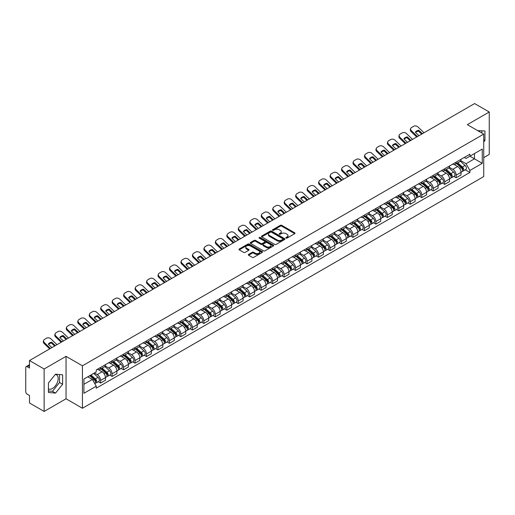 <?xml version="1.0" encoding="UTF-8"?>
<svg xmlns="http://www.w3.org/2000/svg" width="515" height="515" viewBox="0 0 515 515"><rect width="100%" height="100%" fill="white"/><g stroke="black" fill="none" stroke-linecap="round" stroke-linejoin="round"><path stroke-width="0.77" d="M286.05 238.091A0.715 0.412 0 0 0 287.061 238.091L294.728 233.662A1.024 0.592 0 0 0 295.024 233.25A1.024 0.592 0 0 0 294.728 232.832L281.737 225.332A1.024 0.592 0 0 0 280.295 225.332L272.622 229.761A0.715 0.412 0 0 0 273.632 230.34L274.63 229.767A3.264 1.886 0 0 1 279.246 229.767L280.327 230.392A3.264 1.886 0 0 1 281.287 231.724A3.264 1.886 0 0 1 280.327 233.063L279.336 233.636A0.715 0.412 0 0 0 280.347 234.216L281.338 233.643A3.264 1.886 0 0 1 285.96 233.643L287.042 234.267A3.264 1.886 0 0 1 287.994 235.6A3.264 1.886 0 0 1 287.042 236.932L286.05 237.505A0.715 0.412 0 0 0 286.05 238.091L286.05 237.505M477.714 130.643A8.111 4.68 -60 0 1 478.821 131.003A8.111 4.68 -60 0 1 479.684 131.782M55.298 374.463A8.111 4.68 -60 0 1 56.496 374.83A8.111 4.68 -60 0 1 57.738 381.332A8.111 4.68 -60 0 1 52.44 388.477A8.111 4.68 -60 0 1 48.429 388.909M248.61 254.416A1.024 0.592 0 0 0 248.314 254.828A1.024 0.592 0 0 0 248.61 255.247L252.253 257.352A1.024 0.592 0 0 0 253.695 257.352L262.212 252.434A1.024 0.592 0 0 0 262.515 252.022A1.024 0.592 0 0 0 262.212 251.603L249.221 244.104A1.024 0.592 0 0 0 247.779 244.104L239.263 249.022A1.024 0.592 0 0 0 238.966 249.434A1.024 0.592 0 0 0 239.263 249.852L243.666 252.395A1.024 0.592 0 0 0 245.108 252.395L248.758 250.29A1.024 0.592 0 0 0 249.054 249.872A1.024 0.592 0 0 0 248.758 249.453L246.569 248.198A2.73 1.577 0 0 1 245.771 247.084A2.73 1.577 0 0 1 247.458 245.623A2.73 1.577 0 0 1 250.432 245.964L258.987 250.902A2.73 1.577 0 0 1 259.785 252.022A2.73 1.577 0 0 1 258.099 253.477A2.73 1.577 0 0 1 255.125 253.135L253.695 252.311A1.024 0.592 0 0 0 252.253 252.311L248.61 254.416L248.61 255.247L252.253 253.161L252.253 252.311M82.439 365.811L66.042 356.341L44.129 368.991L29.497 360.545L474.618 103.56L489.25 112.006L467.337 124.656L483.733 134.119L82.439 365.811L82.439 408.26L483.733 176.574L483.733 134.119M274.701 244.393A1.024 0.592 0 0 0 276.143 244.393L284.66 239.475A1.024 0.592 0 0 0 284.956 239.063A1.024 0.592 0 0 0 284.66 238.645L271.669 231.145A1.024 0.592 0 0 0 270.227 231.145L261.71 236.063A1.024 0.592 0 0 0 261.408 236.475A1.024 0.592 0 0 0 261.71 236.894L274.701 244.393M259.502 238.245A0.715 0.412 0 0 1 260.23 238.348L260.23 237.499L273.439 245.121A1.024 0.592 0 0 1 273.735 245.539A1.024 0.592 0 0 1 273.439 245.958L264.922 250.876A1.024 0.592 0 0 1 263.48 250.876L250.49 243.37L250.49 242.539A1.024 0.592 0 0 0 250.187 242.958A1.024 0.592 0 0 0 250.49 243.37M250.49 242.539L254.133 240.434A1.024 0.592 0 0 1 255.575 240.434L260.841 243.479A1.024 0.592 0 0 0 262.29 243.479L264.704 242.082A1.024 0.592 0 0 0 265.006 241.664A1.024 0.592 0 0 0 264.704 241.245L259.219 238.078A0.715 0.412 0 0 1 260.23 237.499M44.129 368.991L44.129 411.44L29.497 402.994L29.497 395.481L27.218 394.168A2.079 1.204 -120 0 1 25.75 391.619L25.75 367.594A2.079 1.204 -120 0 1 26.181 366.641L29.497 364.723M483.733 157.642L489.25 154.455L489.25 112.006M44.129 411.44L66.042 398.79L82.439 408.26M29.497 360.545L29.497 368.058L27.218 366.744A2.079 1.204 -120 0 0 26.181 366.641M456.161 162.135A4.783 2.762 60 0 1 455.176 164.285L460.024 161.485A4.783 2.762 -120 0 0 461.015 159.335M449.28 167.291L452.782 169.313A4.783 2.762 60 0 1 456.161 175.171L461.015 172.37A4.783 2.762 -120 0 0 457.635 166.512L454.159 164.504M461.015 172.37L461.015 174.958L456.161 177.759L453.837 176.413M455.176 164.285A4.783 2.762 60 0 1 452.82 164.066M456.161 175.171L456.161 177.759M444.696 168.759A4.783 2.762 60 0 1 443.705 170.909L448.559 168.102A4.783 2.762 -120 0 0 449.544 165.959M442.366 183.037L444.696 184.383L449.544 181.583L449.544 178.988A4.783 2.762 -120 0 0 446.164 173.13L442.694 171.128M443.705 170.909A4.783 2.762 60 0 1 441.349 170.69M437.808 173.909L441.31 175.937A4.783 2.762 60 0 1 444.696 181.795L444.696 184.383M433.224 175.383A4.783 2.762 60 0 1 432.233 177.527L437.087 174.727A4.783 2.762 -120 0 0 438.078 172.583M430.901 189.662L433.224 191.001L438.078 188.2L438.078 185.612A4.783 2.762 -120 0 0 434.692 179.754L431.222 177.752M432.233 177.527A4.783 2.762 60 0 1 429.877 177.315M426.336 180.533L429.845 182.555A4.783 2.762 60 0 1 433.224 188.413L433.224 191.001M421.753 182.001A4.783 2.762 60 0 1 420.761 184.151L425.615 181.351A4.783 2.762 -120 0 0 426.607 179.201M419.429 196.279L421.753 197.625L426.607 194.825L426.607 192.237A4.783 2.762 -120 0 0 423.227 186.379L419.751 184.37M420.761 184.151A4.783 2.762 60 0 1 418.412 183.932M414.865 187.157L418.373 189.179A4.783 2.762 60 0 1 421.753 195.037L421.753 197.625M410.281 188.625A4.783 2.762 60 0 1 409.296 190.775L414.144 187.969A4.783 2.762 -120 0 0 415.135 185.825M407.957 202.904L410.288 204.249L415.135 201.449L415.135 198.854A4.783 2.762 -120 0 0 411.755 192.996L408.279 190.994M409.296 190.775A4.783 2.762 60 0 1 406.94 190.556M403.4 193.775L406.902 195.803A4.783 2.762 60 0 1 410.288 201.661L410.288 204.249M398.816 195.249A4.783 2.762 60 0 1 397.825 197.393L402.679 194.593A4.783 2.762 -120 0 0 403.67 192.449M396.486 209.528L398.816 210.867L403.67 208.066L403.67 205.479A4.783 2.762 -120 0 0 400.284 199.62L396.814 197.618M397.825 197.393A4.783 2.762 60 0 1 395.469 197.181M391.928 200.399L395.43 202.421A4.783 2.762 60 0 1 398.816 208.279L398.816 210.867M387.344 201.874A4.783 2.762 60 0 1 386.353 204.017L391.207 201.217A4.783 2.762 -120 0 0 392.198 199.067M385.02 216.145L387.344 217.491L392.198 214.691L392.198 212.103A4.783 2.762 -120 0 0 388.812 206.245L385.342 204.236M386.353 204.017A4.783 2.762 60 0 1 383.997 203.805M380.456 207.024L383.965 209.045A4.783 2.762 60 0 1 387.344 214.903L387.344 217.491M375.873 208.491A4.783 2.762 60 0 1 374.881 210.641L379.735 207.841A4.783 2.762 -120 0 0 380.727 205.691M373.549 222.77L375.873 224.115L380.727 221.315L380.727 218.721A4.783 2.762 -120 0 0 377.347 212.862L373.871 210.86M374.881 210.641A4.783 2.762 60 0 1 372.532 210.423M368.991 213.641L372.493 215.669A4.783 2.762 60 0 1 375.873 221.527L375.873 224.115M364.408 215.116A4.783 2.762 60 0 1 363.416 217.259L368.27 214.459A4.783 2.762 -120 0 0 369.255 212.315M362.077 229.394L364.408 230.733L369.255 227.933L369.255 225.345A4.783 2.762 -120 0 0 365.875 219.487L362.399 217.484M363.416 217.259A4.783 2.762 60 0 1 361.06 217.047M357.519 220.266L361.021 222.287A4.783 2.762 60 0 1 364.408 228.145L364.408 230.733M352.936 221.74A4.783 2.762 60 0 1 351.945 223.883L356.798 221.083A4.783 2.762 -120 0 0 357.79 218.933M350.606 236.012L352.936 237.357L357.79 234.557L357.79 231.969A4.783 2.762 -120 0 0 354.404 226.111L350.934 224.102M351.945 223.883A4.783 2.762 60 0 1 349.588 223.671M346.048 226.89L349.55 228.911A4.783 2.762 60 0 1 352.936 234.769L352.936 237.357M341.464 228.357A4.783 2.762 60 0 1 340.473 230.508L345.327 227.707A4.783 2.762 -120 0 0 346.318 225.557M339.14 242.636L341.464 243.981L346.318 241.181L346.318 238.587A4.783 2.762 -120 0 0 342.939 232.728L339.462 230.726M340.473 230.508A4.783 2.762 60 0 1 338.117 230.289M334.576 233.507L338.085 235.535A4.783 2.762 60 0 1 341.464 241.393L341.464 243.981M329.993 234.982A4.783 2.762 60 0 1 329.008 237.125L333.855 234.325A4.783 2.762 -120 0 0 334.847 232.181M327.669 249.26L329.993 250.599L334.847 247.799L334.847 245.211A4.783 2.762 -120 0 0 331.467 239.353L327.991 237.351M329.008 237.125A4.783 2.762 60 0 1 326.652 236.913M323.111 240.132L326.613 242.153A4.783 2.762 60 0 1 329.993 248.011L329.993 250.599M318.528 241.606A4.783 2.762 60 0 1 317.536 243.75L322.39 240.949A4.783 2.762 -120 0 0 323.375 238.799M316.197 255.878L318.528 257.223L323.381 254.423L323.381 251.835A4.783 2.762 -120 0 0 319.995 245.977L316.525 243.968M317.536 243.75A4.783 2.762 60 0 1 315.18 243.537M311.639 246.756L315.141 248.777A4.783 2.762 60 0 1 318.528 254.635L318.528 257.223M307.056 248.224A4.783 2.762 60 0 1 306.065 250.374L310.918 247.573A4.783 2.762 -120 0 0 311.91 245.423M304.732 262.502L307.056 263.847L311.91 261.047L311.91 258.453A4.783 2.762 -120 0 0 308.524 252.595L305.054 250.593M306.065 250.374A4.783 2.762 60 0 1 303.708 250.155M300.168 253.374L303.676 255.401A4.783 2.762 60 0 1 307.056 261.26L307.056 263.847M295.584 254.848A4.783 2.762 60 0 1 294.593 256.991L299.447 254.191A4.783 2.762 -120 0 0 300.438 252.047M293.26 269.126L295.584 270.465L300.438 267.665L300.438 265.077A4.783 2.762 -120 0 0 297.058 259.219L293.582 257.217M294.593 256.991A4.783 2.762 60 0 1 292.243 256.779M288.696 259.998L292.205 262.019A4.783 2.762 60 0 1 295.584 267.877L295.584 270.465M284.113 261.472A4.783 2.762 60 0 1 283.128 263.616L287.975 260.815A4.783 2.762 -120 0 0 288.966 258.665M281.789 275.75L284.119 277.089L288.966 274.289L288.966 271.701A4.783 2.762 -120 0 0 285.587 265.843L282.111 263.834M283.128 263.616A4.783 2.762 60 0 1 280.772 263.403M277.231 266.622L280.733 268.643A4.783 2.762 60 0 1 284.119 274.501L284.119 277.089M272.647 268.09A4.783 2.762 60 0 1 271.656 270.24L276.51 267.44A4.783 2.762 -120 0 0 277.501 265.289M270.317 282.368L272.647 283.714L277.501 280.913L277.501 278.319A4.783 2.762 -120 0 0 274.115 272.461L270.645 270.459M271.656 270.24A4.783 2.762 60 0 1 269.3 270.021M265.759 273.24L269.261 275.268A4.783 2.762 60 0 1 272.647 281.126L272.647 283.714M261.176 274.714A4.783 2.762 60 0 1 260.184 276.858L265.038 274.057A4.783 2.762 -120 0 0 266.03 271.914M258.852 288.992L261.176 290.338L266.03 287.531L266.03 284.943A4.783 2.762 -120 0 0 262.644 279.085L259.174 277.083M260.184 276.858A4.783 2.762 60 0 1 257.828 276.645M254.288 279.864L257.796 281.885A4.783 2.762 60 0 1 261.176 287.743L261.176 290.338M249.704 281.338A4.783 2.762 60 0 1 248.713 283.482L253.567 280.681A4.783 2.762 -120 0 0 254.558 278.531M247.38 295.616L249.704 296.955L254.558 294.155L254.558 291.567A4.783 2.762 -120 0 0 251.178 285.709L247.702 283.701M248.713 283.482A4.783 2.762 60 0 1 246.363 283.269M242.823 286.488L246.325 288.509A4.783 2.762 60 0 1 249.704 294.368L249.704 296.955M238.239 287.956A4.783 2.762 60 0 1 237.248 290.106L242.102 287.306A4.783 2.762 -120 0 0 243.086 285.156M235.909 302.234L238.239 303.58L243.086 300.779L243.086 298.185A4.783 2.762 -120 0 0 239.707 292.327L236.231 290.325M237.248 290.106A4.783 2.762 60 0 1 234.892 289.887M231.351 293.106L234.853 295.134A4.783 2.762 60 0 1 238.239 300.992L238.239 303.58M226.767 294.58A4.783 2.762 60 0 1 225.776 296.724L230.63 293.923A4.783 2.762 -120 0 0 231.621 291.78M224.437 308.858L226.767 310.204L231.621 307.397L231.621 304.809A4.783 2.762 -120 0 0 228.235 298.951L224.765 296.949M225.776 296.724A4.783 2.762 60 0 1 223.42 296.511M219.879 299.73L223.388 301.751A4.783 2.762 60 0 1 226.767 307.61L226.767 310.204M215.296 301.204A4.783 2.762 60 0 1 214.304 303.348L219.158 300.548A4.783 2.762 -120 0 0 220.15 298.397M212.972 315.483L215.296 316.822L220.15 314.021L220.15 311.433A4.783 2.762 -120 0 0 216.77 305.575L213.294 303.567M214.304 303.348A4.783 2.762 60 0 1 211.955 303.135M208.408 306.354L211.916 308.376A4.783 2.762 60 0 1 215.296 314.234L215.296 316.822M203.824 307.822A4.783 2.762 60 0 1 202.839 309.972L207.687 307.172A4.783 2.762 -120 0 0 208.678 305.022M201.5 322.1L203.824 323.446L208.678 320.645L208.678 318.051A4.783 2.762 -120 0 0 205.298 312.193L201.822 310.191M202.839 309.972A4.783 2.762 60 0 1 200.483 309.753M196.942 312.972L200.444 315A4.783 2.762 60 0 1 203.824 320.858L203.824 323.446M192.359 314.446A4.783 2.762 60 0 1 191.368 316.59L196.221 313.79A4.783 2.762 -120 0 0 197.206 311.646M190.029 328.725L192.359 330.07L197.213 327.263L197.213 324.675A4.783 2.762 -120 0 0 193.827 318.817L190.357 316.815M191.368 316.59A4.783 2.762 60 0 1 189.011 316.377M185.471 319.596L188.973 321.618A4.783 2.762 60 0 1 192.359 327.476L192.359 330.07M180.887 321.07A4.783 2.762 60 0 1 179.896 323.214L184.75 320.414A4.783 2.762 -120 0 0 185.741 318.264M178.563 335.349L180.887 336.688L185.741 333.887L185.741 331.3A4.783 2.762 -120 0 0 182.355 325.441L178.885 323.433M179.896 323.214A4.783 2.762 60 0 1 177.54 323.002M173.999 326.22L177.508 328.242A4.783 2.762 60 0 1 180.887 334.1L180.887 336.688M169.416 327.688A4.783 2.762 60 0 1 168.424 329.838L173.278 327.038A4.783 2.762 -120 0 0 174.27 324.888M167.092 341.966L169.416 343.312L174.27 340.512L174.27 337.917A4.783 2.762 -120 0 0 170.89 332.059L167.414 330.057M168.424 329.838A4.783 2.762 60 0 1 166.075 329.619M162.528 332.838L166.036 334.866A4.783 2.762 60 0 1 169.416 340.724L169.416 343.312M157.951 334.312A4.783 2.762 60 0 1 156.959 336.456L161.807 333.656A4.783 2.762 -120 0 0 162.798 331.512M155.62 348.591L157.951 349.936L162.798 347.129L162.798 344.541A4.783 2.762 -120 0 0 159.418 338.683L155.942 336.681M156.959 336.456A4.783 2.762 60 0 1 154.603 336.244M151.062 339.462L154.564 341.484A4.783 2.762 60 0 1 157.951 347.342L157.951 349.936M146.479 340.936A4.783 2.762 60 0 1 145.488 343.08L150.341 340.28A4.783 2.762 -120 0 0 151.333 338.13M144.149 355.215L146.479 356.554L151.333 353.754L151.333 351.166A4.783 2.762 -120 0 0 147.947 345.308L144.477 343.299M145.488 343.08A4.783 2.762 60 0 1 143.131 342.868M139.591 346.086L143.093 348.108A4.783 2.762 60 0 1 146.479 353.966L146.479 356.554M135.007 347.554A4.783 2.762 60 0 1 134.016 349.704L138.87 346.904A4.783 2.762 -120 0 0 139.861 344.754M132.683 361.833L135.007 363.178L139.861 360.378L139.861 357.783A4.783 2.762 -120 0 0 136.481 351.925L133.005 349.923M134.016 349.704A4.783 2.762 60 0 1 131.66 349.485M128.119 352.704L131.628 354.732A4.783 2.762 60 0 1 135.007 360.59L135.007 363.178M123.536 354.178A4.783 2.762 60 0 1 122.544 356.322L127.398 353.522A4.783 2.762 -120 0 0 128.389 351.378M121.212 368.457L123.536 369.802L128.389 366.995L128.389 364.408A4.783 2.762 -120 0 0 125.01 358.549L121.534 356.547M122.544 356.322A4.783 2.762 60 0 1 120.195 356.11M116.654 359.328L120.156 361.35A4.783 2.762 60 0 1 123.536 367.208L123.536 369.802M112.07 360.803A4.783 2.762 60 0 1 111.079 362.946L115.933 360.146A4.783 2.762 -120 0 0 116.918 357.996M109.74 375.081L112.07 376.42L116.918 373.62L116.918 371.032A4.783 2.762 -120 0 0 113.538 365.174L110.068 363.165M111.079 362.946A4.783 2.762 60 0 1 108.723 362.734M105.182 365.953L108.684 367.974A4.783 2.762 60 0 1 112.07 373.832L112.07 376.42M100.599 367.42A4.783 2.762 60 0 1 99.607 369.57L104.461 366.77A4.783 2.762 -120 0 0 105.453 364.62M98.268 381.699L100.599 383.044L105.453 380.244L105.453 377.649A4.783 2.762 -120 0 0 102.067 371.791L98.597 369.789M99.607 369.57A4.783 2.762 60 0 1 97.251 369.352M94.419 372.982L97.219 374.598A4.783 2.762 60 0 1 100.599 380.456L100.599 383.044M464.285 157.448L466.017 158.446L482.265 149.067L474.469 153.56L474.469 158.826L466.017 163.706L460.745 160.667M83.906 384.319L92.365 379.433L96.26 386.186L83.906 393.318L83.906 379.053L96.26 371.92L96.26 369.925L469.912 154.197L469.912 156.193L482.265 163.326L469.912 170.459L466.017 163.706M482.265 149.067L482.265 163.326M96.26 386.186L96.26 388.181L469.912 172.454L469.912 170.459M483.733 141.953L484.95 140.441L484.95 130.984L477.65 130.604M66.042 356.341L66.042 398.79M48.429 392.462L55.53 393.1L62.624 384.274L62.624 374.811L55.53 374.18L48.429 383.006L48.429 392.462M92.365 379.433L87.808 376.806M465.309 169.796L469.912 172.454M481.86 133.037L481.86 130.707M483.733 139.745L484.95 140.441M48.429 390.956L52.44 391.316L59.534 382.49L59.534 374.534M52.44 391.316L55.53 393.1M59.534 382.49L62.624 384.274M286.334 238.194L287.042 237.782A3.264 1.886 0 0 0 287.994 236.449L287.994 235.6M281.287 231.724L281.287 232.574A3.264 1.886 0 0 1 280.327 233.907L279.619 234.319M294.715 233.675L281.737 226.182A1.024 0.592 0 0 0 280.295 226.182L272.911 230.443M284.647 239.488L271.669 231.995A1.024 0.592 0 0 0 270.227 231.995L261.723 236.9L261.71 236.063M282.857 239.353A0.715 0.412 0 0 0 282.857 238.767L271.45 232.188A0.715 0.412 0 0 0 270.439 232.188L269.397 232.786A3.264 1.886 0 0 0 268.437 234.125A3.264 1.886 0 0 0 269.397 235.458L277.192 239.958A3.264 1.886 0 0 0 281.808 239.958L282.857 239.353L282.857 240.202A0.715 0.412 0 0 0 283.063 239.906L283.063 239.063M268.437 234.125L268.437 234.969A3.264 1.886 0 0 0 269.397 236.308L269.397 235.458M282.857 240.202L281.808 240.808A3.264 1.886 0 0 1 277.192 240.808L269.397 236.308M250.502 243.383L254.133 241.284L254.133 240.434M265.006 241.664L265.006 242.514A1.024 0.592 0 0 1 264.704 242.932L262.29 244.329A1.024 0.592 0 0 1 260.841 244.329L255.575 241.284A1.024 0.592 0 0 0 254.133 241.284M260.23 238.348L273.42 245.964M266.313 246.634A2.73 1.577 0 0 0 269.287 246.975A2.73 1.577 0 0 0 270.974 245.52A2.73 1.577 0 0 0 270.169 244.406L267.156 242.662A1.024 0.592 0 0 0 265.714 242.662L263.294 244.059A1.024 0.592 0 0 0 262.998 244.477A1.024 0.592 0 0 0 263.294 244.895L266.313 246.634L266.313 247.483A2.73 1.577 0 0 0 269.287 247.824A2.73 1.577 0 0 0 270.974 246.37L270.974 245.52M262.998 244.477L262.998 245.327A1.024 0.592 0 0 0 263.294 245.745L263.294 244.895M266.313 247.483L263.294 245.745M259.785 252.022L259.785 252.865A2.73 1.577 0 0 1 258.099 254.326A2.73 1.577 0 0 1 255.125 253.985L253.695 253.161A1.024 0.592 0 0 0 252.253 253.161M245.771 247.084L245.771 247.927A2.73 1.577 0 0 0 246.569 249.048L246.569 248.198M248.758 249.453L248.758 250.29L246.569 249.048M262.212 251.603L262.212 252.434L249.221 244.953A1.024 0.592 0 0 0 247.779 244.953L239.275 249.859M456.496 163.519L461.17 167.69A2.601 1.5 60 0 1 461.987 171.714L461.015 172.274M456.618 163.635L458.82 164.903M456.966 163.249L462.167 167.89A1.249 0.721 60 0 1 462.56 169.821A1.249 0.721 60 0 1 462.444 169.866M457.745 162.798L462.419 166.969A2.601 1.5 60 0 1 463.236 170.993A2.601 1.5 60 0 1 462.451 171.077M460.352 161.234L465.064 165.444A2.601 1.5 60 0 1 465.882 169.461L463.236 170.993M418.94 135.703L415.354 132.252A6.444 4.712 -160.8 0 1 418.804 130.256L418.502 131.125L421.637 134.145M422.39 133.707L418.804 130.256M415.579 132.471A6.444 4.712 -160.8 0 1 418.502 131.125M416.712 136.99L411.163 131.647A3.122 2.279 -160.8 0 1 410.423 129.349L410.725 128.473A3.122 2.279 19.2 0 0 411.466 130.771L411.163 131.647M424.012 132.773L418.013 126.993A3.122 2.279 19.2 0 0 413.712 126.252L411.582 127.482A3.122 2.279 19.2 0 0 410.725 128.473M417.465 136.552L411.466 130.771M445.024 170.143L449.698 174.315A2.601 1.5 60 0 1 450.516 178.332L449.544 178.892M445.147 170.253L447.348 171.527M445.494 169.873L450.696 174.514A1.249 0.721 60 0 1 451.089 176.439A1.249 0.721 60 0 1 450.973 176.484M446.273 169.422L450.947 173.594A2.601 1.5 60 0 1 451.764 177.611A2.601 1.5 60 0 1 450.979 177.694M448.88 167.858L453.599 172.061A2.601 1.5 60 0 1 454.41 176.085L451.764 177.611M433.553 176.767L438.233 180.939A2.601 1.5 60 0 1 439.044 184.956L438.078 185.516M433.681 176.877L435.877 178.145M434.029 176.491L439.231 181.132A1.249 0.721 60 0 1 439.617 183.063A1.249 0.721 60 0 1 439.507 183.108M434.808 176.046L439.482 180.218A2.601 1.5 60 0 1 440.293 184.235A2.601 1.5 60 0 1 439.507 184.319M437.409 174.482L442.127 178.686A2.601 1.5 60 0 1 442.945 182.709L440.293 184.235M407.468 142.327L403.882 138.87A6.444 4.712 -160.8 0 1 407.339 136.874L407.037 137.75L410.165 140.769M410.925 140.331L407.339 136.874M404.108 139.095A6.444 4.712 -160.8 0 1 407.037 137.75M405.241 143.614L399.692 138.265A3.122 2.279 -160.8 0 1 398.951 135.966L399.254 135.097A3.122 2.279 19.2 0 0 399.994 137.396L399.692 138.265M412.541 139.398L406.541 133.617A3.122 2.279 19.2 0 0 402.241 132.876L400.11 134.106A3.122 2.279 19.2 0 0 399.254 135.097M406 143.176L399.994 137.396M395.996 148.951L392.411 145.494A6.444 4.712 -160.8 0 1 395.868 143.498L395.565 144.367L398.7 147.393M399.453 146.955L395.868 143.498M392.642 145.713A6.444 4.712 -160.8 0 1 395.565 144.367M393.769 150.232L388.226 144.889A3.122 2.279 -160.8 0 1 387.486 142.591L387.789 141.722A3.122 2.279 19.2 0 0 388.529 144.013L388.226 144.889M401.069 146.022L395.069 140.241A3.122 2.279 19.2 0 0 390.776 139.494L388.638 140.73A3.122 2.279 19.2 0 0 387.789 141.722M394.529 149.801L388.529 144.013M422.088 183.385L426.761 187.557A2.601 1.5 60 0 1 427.579 191.58L426.607 192.14M422.21 183.501L424.411 184.769M422.558 183.115L427.759 187.756A1.249 0.721 60 0 1 428.152 189.687A1.249 0.721 60 0 1 428.036 189.732M423.336 182.664L428.01 186.836A2.601 1.5 60 0 1 428.828 190.859A2.601 1.5 60 0 1 428.042 190.943M425.944 181.1L430.656 185.31A2.601 1.5 60 0 1 431.473 189.327L428.828 190.859M410.616 190.009L415.29 194.181A2.601 1.5 60 0 1 416.107 198.198L415.135 198.758M410.738 190.119L412.94 191.393M411.086 189.739L416.287 194.38A1.249 0.721 60 0 1 416.68 196.305A1.249 0.721 60 0 1 416.564 196.35M411.865 189.288L416.538 193.46A2.601 1.5 60 0 1 417.356 197.477A2.601 1.5 60 0 1 416.571 197.56M414.472 187.724L419.184 191.928A2.601 1.5 60 0 1 420.002 195.951L417.356 197.477M399.144 196.633L403.818 200.805A2.601 1.5 60 0 1 404.635 204.822L403.663 205.382M399.273 196.743L401.468 198.011M399.621 196.357L404.816 200.998A1.249 0.721 60 0 1 405.208 202.929A1.249 0.721 60 0 1 405.099 202.974M400.393 195.912L405.067 200.084A2.601 1.5 60 0 1 405.884 204.101A2.601 1.5 60 0 1 405.099 204.185M403 194.348L407.719 198.552A2.601 1.5 60 0 1 408.53 202.575L405.884 204.101M384.531 155.569L380.939 152.118A6.444 4.712 -160.8 0 1 384.396 150.123L384.093 150.992L387.228 154.011M387.982 153.573L384.396 150.123M381.171 152.337A6.444 4.712 -160.8 0 1 384.093 150.992M382.304 156.856L376.755 151.513A3.122 2.279 -160.8 0 1 376.014 149.215L376.317 148.339A3.122 2.279 19.2 0 0 377.057 150.638L376.755 151.513M389.604 152.64L383.598 146.859A3.122 2.279 19.2 0 0 379.304 146.118L377.173 147.348A3.122 2.279 19.2 0 0 376.317 148.339M383.057 156.418L377.057 150.638M373.06 162.193L369.474 158.736A6.444 4.712 -160.8 0 1 372.924 156.74L372.622 157.616L375.757 160.635M376.517 160.197L372.924 156.74M369.699 158.961A6.444 4.712 -160.8 0 1 372.622 157.616M370.832 163.48L365.283 158.131A3.122 2.279 -160.8 0 1 364.543 155.833L364.845 154.964A3.122 2.279 19.2 0 0 365.586 157.262L365.283 158.131M378.132 159.264L372.133 153.483A3.122 2.279 19.2 0 0 367.832 152.743L365.702 153.972A3.122 2.279 19.2 0 0 364.845 154.964M371.585 163.043L365.586 157.262M361.588 168.817L358.002 165.36A6.444 4.712 -160.8 0 1 361.459 163.364L361.157 164.234L364.292 167.259M365.045 166.821L361.459 163.364M358.234 165.579A6.444 4.712 -160.8 0 1 361.157 164.234M359.361 170.098L353.811 164.755A3.122 2.279 -160.8 0 1 353.071 162.457L353.374 161.588A3.122 2.279 19.2 0 0 354.114 163.886L353.811 164.755M366.661 165.888L360.661 160.107A3.122 2.279 19.2 0 0 356.361 159.36L354.23 160.596A3.122 2.279 19.2 0 0 353.374 161.588M360.12 169.667L354.114 163.886M387.679 203.251L392.353 207.423A2.601 1.5 60 0 1 393.164 211.446L392.198 212.006M387.801 203.367L390.003 204.635M388.149 202.981L393.351 207.622A1.249 0.721 60 0 1 393.743 209.554A1.249 0.721 60 0 1 393.627 209.599M388.928 202.53L393.602 206.702A2.601 1.5 60 0 1 394.419 210.725A2.601 1.5 60 0 1 393.634 210.809M391.535 200.966L396.247 205.176A2.601 1.5 60 0 1 397.065 209.193L394.419 210.725M350.116 175.435L346.531 171.984A6.444 4.712 -160.8 0 1 349.988 169.989L349.685 170.858L352.82 173.877M353.573 173.439L349.988 169.989M346.762 172.203A6.444 4.712 -160.8 0 1 349.685 170.858M347.895 176.722L342.346 171.379A3.122 2.279 -160.8 0 1 341.606 169.081L341.909 168.205A3.122 2.279 19.2 0 0 342.649 170.504L342.346 171.379M355.189 172.506L349.189 166.725A3.122 2.279 19.2 0 0 344.896 165.984L342.758 167.214A3.122 2.279 19.2 0 0 341.909 168.205M348.649 176.285L342.649 170.504M376.208 209.875L380.881 214.047A2.601 1.5 60 0 1 381.699 218.064L380.727 218.624M376.33 209.985L378.531 211.259M376.677 209.605L381.879 214.246A1.249 0.721 60 0 1 382.272 216.171A1.249 0.721 60 0 1 382.156 216.216M377.456 209.154L382.13 213.326A2.601 1.5 60 0 1 382.948 217.343A2.601 1.5 60 0 1 382.162 217.427M380.064 207.59L384.776 211.794A2.601 1.5 60 0 1 385.593 215.817L382.948 217.343M338.651 182.059L335.059 178.602A6.444 4.712 -160.8 0 1 338.516 176.606L338.213 177.482L341.348 180.501M342.102 180.063L338.516 176.606M335.291 178.827A6.444 4.712 -160.8 0 1 338.213 177.482M336.424 183.346L330.875 177.997A3.122 2.279 -160.8 0 1 330.134 175.699L330.437 174.83A3.122 2.279 19.2 0 0 331.177 177.128L330.875 177.997M343.724 179.13L337.724 173.349A3.122 2.279 19.2 0 0 333.424 172.609L331.293 173.838A3.122 2.279 19.2 0 0 330.437 174.83M337.177 182.909L331.177 177.128M364.736 216.5L369.41 220.671A2.601 1.5 60 0 1 370.227 224.688L369.255 225.248M364.858 216.609L367.06 217.877M365.206 216.229L370.407 220.864A1.249 0.721 60 0 1 370.8 222.795A1.249 0.721 60 0 1 370.684 222.841M365.985 215.779L370.658 219.95A2.601 1.5 60 0 1 371.476 223.967A2.601 1.5 60 0 1 370.691 224.051M368.592 214.214L373.304 218.418A2.601 1.5 60 0 1 374.122 222.441L371.476 223.967M327.18 188.683L323.594 185.226A6.444 4.712 -160.8 0 1 327.051 183.231L326.742 184.1L329.877 187.125M330.636 186.688L327.051 183.231M323.819 185.445A6.444 4.712 -160.8 0 1 326.742 184.1M324.952 189.964L319.403 184.621A3.122 2.279 -160.8 0 1 318.663 182.323L318.965 181.454A3.122 2.279 19.2 0 0 319.706 183.752L319.403 184.621M332.252 185.754L326.253 179.973A3.122 2.279 19.2 0 0 321.952 179.226L319.821 180.462A3.122 2.279 19.2 0 0 318.965 181.454M325.705 189.533L319.706 183.752M353.264 223.117L357.938 227.289A2.601 1.5 60 0 1 358.755 231.312L357.79 231.872M353.393 223.233L355.588 224.501M353.741 222.847L358.942 227.488A1.249 0.721 60 0 1 359.328 229.42A1.249 0.721 60 0 1 359.219 229.465M354.52 222.396L359.193 226.568A2.601 1.5 60 0 1 360.004 230.591A2.601 1.5 60 0 1 359.219 230.675M357.12 220.832L361.839 225.042A2.601 1.5 60 0 1 362.657 229.059L360.004 230.591M315.708 195.301L312.122 191.85A6.444 4.712 -160.8 0 1 315.579 189.855L315.277 190.724L318.412 193.743M319.165 193.312L315.579 189.855M312.354 192.069A6.444 4.712 -160.8 0 1 315.277 190.724M313.481 196.588L307.931 191.245A3.122 2.279 -160.8 0 1 307.191 188.947L307.5 188.072A3.122 2.279 19.2 0 0 308.24 190.37L307.931 191.245M320.781 192.372L314.781 186.591A3.122 2.279 19.2 0 0 310.481 185.851L308.35 187.08A3.122 2.279 19.2 0 0 307.5 188.072M314.24 196.151L308.24 190.37M341.799 229.742L346.473 233.913A2.601 1.5 60 0 1 347.284 237.93L346.318 238.49M341.921 229.851L344.123 231.126M342.269 229.471L347.471 234.113A1.249 0.721 60 0 1 347.863 236.037A1.249 0.721 60 0 1 347.747 236.082M343.048 229.02L347.722 233.192A2.601 1.5 60 0 1 348.539 237.209A2.601 1.5 60 0 1 347.754 237.293M345.655 227.456L350.367 231.66A2.601 1.5 60 0 1 351.185 235.683L348.539 237.209M304.236 201.925L300.651 198.468A6.444 4.712 -160.8 0 1 304.108 196.472L303.805 197.348L306.94 200.367M307.693 199.929L304.108 196.472M300.882 198.693A6.444 4.712 -160.8 0 1 303.805 197.348M302.015 203.213L296.466 197.863A3.122 2.279 -160.8 0 1 295.726 195.565L296.028 194.696A3.122 2.279 19.2 0 0 296.769 196.994L296.466 197.863M309.309 198.996L303.309 193.215A3.122 2.279 19.2 0 0 299.015 192.475L296.885 193.704A3.122 2.279 19.2 0 0 296.028 194.696M302.769 202.775L296.769 196.994M330.327 236.366L335.001 240.537A2.601 1.5 60 0 1 335.819 244.554L334.847 245.114M330.45 236.475L332.651 237.743M330.797 236.095L335.999 240.73A1.249 0.721 60 0 1 336.392 242.662A1.249 0.721 60 0 1 336.276 242.707M331.576 235.645L336.25 239.816A2.601 1.5 60 0 1 337.068 243.833A2.601 1.5 60 0 1 336.282 243.917M334.184 234.08L338.896 238.284A2.601 1.5 60 0 1 339.713 242.308L337.068 243.833M292.771 208.549L289.185 205.092A6.444 4.712 -160.8 0 1 292.636 203.097L292.333 203.972L295.468 206.991M296.228 206.554L292.636 203.097M289.411 205.311A6.444 4.712 -160.8 0 1 292.333 203.972M290.544 209.83L284.995 204.487A3.122 2.279 -160.8 0 1 284.254 202.189L284.557 201.32A3.122 2.279 19.2 0 0 285.297 203.618L284.995 204.487M297.844 205.62L291.844 199.839A3.122 2.279 19.2 0 0 287.544 199.093L285.413 200.329A3.122 2.279 19.2 0 0 284.557 201.32M291.297 209.399L285.297 203.618M318.856 242.983L323.529 247.155A2.601 1.5 60 0 1 324.347 251.178L323.375 251.738M318.978 243.099L321.18 244.368M319.326 242.713L324.527 247.355A1.249 0.721 60 0 1 324.92 249.286A1.249 0.721 60 0 1 324.811 249.331M320.105 242.262L324.778 246.434A2.601 1.5 60 0 1 325.596 250.457A2.601 1.5 60 0 1 324.811 250.541M322.712 240.698L327.431 244.908A2.601 1.5 60 0 1 328.242 248.925L325.596 250.457M281.299 215.167L277.714 211.717A6.444 4.712 -160.8 0 1 281.171 209.721L280.868 210.59L283.997 213.609M284.756 213.178L281.171 209.721M277.939 211.935A6.444 4.712 -160.8 0 1 280.868 210.59M279.072 216.455L273.523 211.111A3.122 2.279 -160.8 0 1 272.783 208.813L273.085 207.938A3.122 2.279 19.2 0 0 273.826 210.236L273.523 211.111M286.372 212.238L280.372 206.457A3.122 2.279 19.2 0 0 276.072 205.717L273.941 206.946A3.122 2.279 19.2 0 0 273.085 207.938M279.832 216.017L273.826 210.236M307.384 249.608L312.064 253.779A2.601 1.5 60 0 1 312.875 257.796L311.91 258.356M307.513 249.717L309.708 250.992M307.861 249.337L313.062 253.979A1.249 0.721 60 0 1 313.448 255.904A1.249 0.721 60 0 1 313.339 255.949M308.639 248.887L313.313 253.058A2.601 1.5 60 0 1 314.124 257.075A2.601 1.5 60 0 1 313.339 257.159M311.24 247.322L315.959 251.532A2.601 1.5 60 0 1 316.776 255.549L314.124 257.075M269.828 221.791L266.242 218.334A6.444 4.712 -160.8 0 1 269.699 216.339L269.397 217.214L272.532 220.233M273.285 219.796L269.699 216.339M266.474 218.56A6.444 4.712 -160.8 0 1 269.397 217.214M267.6 223.079L262.058 217.729A3.122 2.279 -160.8 0 1 261.317 215.431L261.62 214.562A3.122 2.279 19.2 0 0 262.36 216.86L262.058 217.729M274.901 218.862L268.901 213.081A3.122 2.279 19.2 0 0 264.607 212.341L262.47 213.571A3.122 2.279 19.2 0 0 261.62 214.562M268.36 222.641L262.36 216.86M295.919 256.232L300.593 260.403A2.601 1.5 60 0 1 301.41 264.42L300.438 264.98M296.041 256.341L298.243 257.609M296.389 255.961L301.59 260.596A1.249 0.721 60 0 1 301.983 262.528A1.249 0.721 60 0 1 301.867 262.573M297.168 255.511L301.841 259.682A2.601 1.5 60 0 1 302.659 263.699A2.601 1.5 60 0 1 301.874 263.783M299.775 253.947L304.487 258.15A2.601 1.5 60 0 1 305.305 262.174L302.659 263.699M258.363 228.415L254.77 224.958A6.444 4.712 -160.8 0 1 258.227 222.963L257.925 223.838L261.06 226.857M261.813 226.42L258.227 222.963M255.002 225.177A6.444 4.712 -160.8 0 1 257.925 223.838M256.135 229.696L250.586 224.353A3.122 2.279 -160.8 0 1 249.846 222.055L250.148 221.186A3.122 2.279 19.2 0 0 250.889 223.484L250.586 224.353M263.435 225.486L257.429 219.705A3.122 2.279 19.2 0 0 253.135 218.959L251.005 220.195A3.122 2.279 19.2 0 0 250.148 221.186M256.888 229.265L250.889 223.484M284.447 262.85L289.121 267.021A2.601 1.5 60 0 1 289.939 271.045L288.966 271.605M284.57 262.965L286.771 264.234M284.917 262.579L290.119 267.221A1.249 0.721 60 0 1 290.512 269.152A1.249 0.721 60 0 1 290.396 269.197M285.696 262.129L290.37 266.3A2.601 1.5 60 0 1 291.187 270.324A2.601 1.5 60 0 1 290.402 270.407M288.303 260.564L293.016 264.774A2.601 1.5 60 0 1 293.833 268.791L291.187 270.324M246.891 235.033L243.305 231.583A6.444 4.712 -160.8 0 1 246.756 229.587L246.453 230.456L249.588 233.475M250.348 233.044L246.756 229.587M243.531 231.802A6.444 4.712 -160.8 0 1 246.453 230.456M244.664 236.321L239.115 230.978A3.122 2.279 -160.8 0 1 238.374 228.679L238.677 227.804A3.122 2.279 19.2 0 0 239.417 230.102L239.115 230.978M251.964 232.104L245.964 226.323A3.122 2.279 19.2 0 0 241.664 225.583L239.533 226.812A3.122 2.279 19.2 0 0 238.677 227.804M245.417 235.883L239.417 230.102M272.976 269.474L277.649 273.645A2.601 1.5 60 0 1 278.467 277.662L277.495 278.222M273.105 269.583L275.3 270.858M273.452 269.203L278.647 273.845A1.249 0.721 60 0 1 279.04 275.77A1.249 0.721 60 0 1 278.93 275.815M274.225 268.753L278.905 272.924A2.601 1.5 60 0 1 279.716 276.941A2.601 1.5 60 0 1 278.93 277.025M276.832 267.188L281.551 271.399A2.601 1.5 60 0 1 282.362 275.416L279.716 276.941M235.419 241.657L231.834 238.2A6.444 4.712 -160.8 0 1 235.291 236.205L234.988 237.08L238.123 240.099M238.876 239.662L235.291 236.205M232.065 238.426A6.444 4.712 -160.8 0 1 234.988 237.08M233.192 242.945L227.643 237.595A3.122 2.279 -160.8 0 1 226.903 235.297L227.205 234.428A3.122 2.279 19.2 0 0 227.945 236.726L227.643 237.595M240.492 238.728L234.492 232.947A3.122 2.279 19.2 0 0 230.192 232.207L228.061 233.437A3.122 2.279 19.2 0 0 227.205 234.428M233.952 242.507L227.945 236.726M261.511 276.098L266.184 280.269A2.601 1.5 60 0 1 266.995 284.286L266.03 284.847M261.633 276.207L263.834 277.476M261.981 275.828L267.182 280.463A1.249 0.721 60 0 1 267.575 282.394A1.249 0.721 60 0 1 267.459 282.439M262.759 275.377L267.433 279.548A2.601 1.5 60 0 1 268.251 283.565A2.601 1.5 60 0 1 267.465 283.649M265.367 273.813L270.079 278.016A2.601 1.5 60 0 1 270.896 282.04L268.251 283.565M223.948 248.282L220.362 244.825A6.444 4.712 -160.8 0 1 223.819 242.829L223.516 243.704L226.651 246.724M227.405 246.286L223.819 242.829M220.594 245.043A6.444 4.712 -160.8 0 1 223.516 243.704M221.727 249.563L216.178 244.219A3.122 2.279 -160.8 0 1 215.437 241.921L215.74 241.052A3.122 2.279 19.2 0 0 216.48 243.35L216.178 244.219M229.02 245.352L223.021 239.572A3.122 2.279 19.2 0 0 218.727 238.825L216.59 240.061A3.122 2.279 19.2 0 0 215.74 241.052M222.48 249.131L216.48 243.35M250.039 282.716L254.713 286.887A2.601 1.5 60 0 1 255.53 290.911L254.558 291.471M250.161 282.832L252.363 284.1M250.509 282.445L255.71 287.087A1.249 0.721 60 0 1 256.103 289.018A1.249 0.721 60 0 1 255.987 289.063M251.288 281.995L255.961 286.166A2.601 1.5 60 0 1 256.779 290.19A2.601 1.5 60 0 1 255.994 290.273M253.895 280.43L258.607 284.641A2.601 1.5 60 0 1 259.425 288.658L256.779 290.19M212.483 254.899L208.897 251.449A6.444 4.712 -160.8 0 1 212.347 249.453L212.045 250.322L215.18 253.341M215.933 252.91L212.347 249.453M209.122 251.668A6.444 4.712 -160.8 0 1 212.045 250.322M210.255 256.187L204.706 250.844A3.122 2.279 -160.8 0 1 203.966 248.545L204.268 247.67A3.122 2.279 19.2 0 0 205.009 249.968L204.706 250.844M217.555 251.97L211.556 246.189A3.122 2.279 19.2 0 0 207.255 245.449L205.125 246.679A3.122 2.279 19.2 0 0 204.268 247.67M211.008 255.749L205.009 249.968M238.567 289.34L243.241 293.511A2.601 1.5 60 0 1 244.059 297.528L243.086 298.088M238.69 289.449L240.891 290.724M239.037 289.07L244.239 293.711A1.249 0.721 60 0 1 244.631 295.636A1.249 0.721 60 0 1 244.516 295.681M239.816 288.619L244.49 292.79A2.601 1.5 60 0 1 245.307 296.807A2.601 1.5 60 0 1 244.522 296.891M242.423 287.055L247.136 291.265A2.601 1.5 60 0 1 247.953 295.282L245.307 296.807M201.011 261.523L197.425 258.067A6.444 4.712 -160.8 0 1 200.882 256.071L200.58 256.946L203.708 259.966M204.468 259.528L200.882 256.071M197.651 258.292A6.444 4.712 -160.8 0 1 200.58 256.946M198.784 262.811L193.234 257.461A3.122 2.279 -160.8 0 1 192.494 255.163L192.797 254.294A3.122 2.279 19.2 0 0 193.537 256.592L193.234 257.461M206.084 258.594L200.084 252.814A3.122 2.279 19.2 0 0 195.784 252.073L193.653 253.303A3.122 2.279 19.2 0 0 192.797 254.294M199.537 262.373L193.537 256.592M227.096 295.964L231.769 300.136A2.601 1.5 60 0 1 232.587 304.153L231.621 304.713M227.224 296.074L229.42 297.342M227.572 295.694L232.774 300.329A1.249 0.721 60 0 1 233.16 302.26A1.249 0.721 60 0 1 233.05 302.305M228.351 295.243L233.025 299.415A2.601 1.5 60 0 1 233.836 303.432A2.601 1.5 60 0 1 233.05 303.515M230.952 293.679L235.67 297.882A2.601 1.5 60 0 1 236.488 301.906L233.836 303.432M189.539 268.148L185.954 264.691A6.444 4.712 -160.8 0 1 189.411 262.695L189.108 263.571L192.243 266.59M192.996 266.152L189.411 262.695M186.185 264.91A6.444 4.712 -160.8 0 1 189.108 263.571M187.312 269.429L181.763 264.086A3.122 2.279 -160.8 0 1 181.023 261.787L181.332 260.918A3.122 2.279 19.2 0 0 182.072 263.216L181.763 264.086M194.612 265.219L188.612 259.438A3.122 2.279 19.2 0 0 184.312 258.691L182.181 259.927A3.122 2.279 19.2 0 0 181.332 260.918M188.072 268.997L182.072 263.216M215.631 302.582L220.304 306.753A2.601 1.5 60 0 1 221.115 310.777L220.15 311.337M215.753 302.698L217.954 303.966M216.1 302.311L221.302 306.953A1.249 0.721 60 0 1 221.695 308.884A1.249 0.721 60 0 1 221.579 308.929M216.879 301.861L221.553 306.032A2.601 1.5 60 0 1 222.371 310.056A2.601 1.5 60 0 1 221.585 310.139M219.487 300.297L224.199 304.507A2.601 1.5 60 0 1 225.016 308.524L222.371 310.056M178.068 274.765L174.482 271.315A6.444 4.712 -160.8 0 1 177.939 269.319L177.636 270.188L180.771 273.207M181.525 272.776L177.939 269.319M174.714 271.534A6.444 4.712 -160.8 0 1 177.636 270.188M175.847 276.053L170.298 270.71A3.122 2.279 -160.8 0 1 169.557 268.412L169.86 267.536A3.122 2.279 19.2 0 0 170.6 269.834L170.298 270.71M183.147 271.836L177.141 266.055A3.122 2.279 19.2 0 0 172.847 265.315L170.716 266.545A3.122 2.279 19.2 0 0 169.86 267.536M176.6 275.615L170.6 269.834M204.159 309.206L208.833 313.378A2.601 1.5 60 0 1 209.65 317.395L208.678 317.955M204.281 309.315L206.483 310.59M204.629 308.936L209.83 313.577A1.249 0.721 60 0 1 210.223 315.502A1.249 0.721 60 0 1 210.107 315.547M205.408 308.485L210.081 312.657A2.601 1.5 60 0 1 210.899 316.674A2.601 1.5 60 0 1 210.114 316.757M208.015 306.921L212.727 311.131A2.601 1.5 60 0 1 213.545 315.148L210.899 316.674M166.603 281.39L163.017 277.933A6.444 4.712 -160.8 0 1 166.467 275.937L166.165 276.812L169.3 279.832M170.059 279.394L166.467 275.937M163.242 278.158A6.444 4.712 -160.8 0 1 166.165 276.812M164.375 282.677L158.826 277.328A3.122 2.279 -160.8 0 1 158.086 275.029L158.388 274.16A3.122 2.279 19.2 0 0 159.129 276.458L158.826 277.328M171.675 278.461L165.676 272.68A3.122 2.279 19.2 0 0 161.375 271.939L159.244 273.169A3.122 2.279 19.2 0 0 158.388 274.16M165.128 282.239L159.129 276.458M192.687 315.83L197.361 320.002A2.601 1.5 60 0 1 198.178 324.019L197.206 324.579M192.81 315.94L195.011 317.208M193.157 315.56L198.359 320.195A1.249 0.721 60 0 1 198.751 322.126A1.249 0.721 60 0 1 198.642 322.171M193.936 315.109L198.61 319.281A2.601 1.5 60 0 1 199.427 323.298A2.601 1.5 60 0 1 198.642 323.381M196.543 313.545L201.262 317.749A2.601 1.5 60 0 1 202.073 321.772L199.427 323.298M155.131 288.014L151.545 284.557A6.444 4.712 -160.8 0 1 155.002 282.561L154.7 283.437L157.828 286.456M158.588 286.018L155.002 282.561M151.77 284.776A6.444 4.712 -160.8 0 1 154.7 283.437M152.904 289.295L147.354 283.952A3.122 2.279 -160.8 0 1 146.614 281.654L146.917 280.784A3.122 2.279 19.2 0 0 147.657 283.083L147.354 283.952M160.204 285.085L154.204 279.304A3.122 2.279 19.2 0 0 149.904 278.557L147.773 279.793A3.122 2.279 19.2 0 0 146.917 280.784M153.663 288.864L147.657 283.083M181.222 322.454L185.896 326.619A2.601 1.5 60 0 1 186.707 330.643L185.741 331.203M181.344 322.564L183.54 323.832M181.692 322.178L186.894 326.819A1.249 0.721 60 0 1 187.28 328.75A1.249 0.721 60 0 1 187.17 328.795M182.471 321.727L187.145 325.898A2.601 1.5 60 0 1 187.956 329.922A2.601 1.5 60 0 1 187.177 330.006M185.072 320.163L189.79 324.373A2.601 1.5 60 0 1 190.608 328.39L187.956 329.922M143.659 294.632L140.074 291.181A6.444 4.712 -160.8 0 1 143.531 289.185L143.228 290.054L146.363 293.074M147.116 292.642L143.531 289.185M140.305 291.4A6.444 4.712 -160.8 0 1 143.228 290.054M141.438 295.919L135.889 290.576A3.122 2.279 -160.8 0 1 135.149 288.278L135.451 287.402A3.122 2.279 19.2 0 0 136.192 289.7L135.889 290.576M148.732 291.702L142.732 285.922A3.122 2.279 19.2 0 0 138.438 285.181L136.301 286.411A3.122 2.279 19.2 0 0 135.451 287.402M142.192 295.481L136.192 289.7M169.75 329.072L174.424 333.244A2.601 1.5 60 0 1 175.242 337.261L174.27 337.821M169.873 329.182L172.074 330.456M170.22 328.802L175.422 333.443A1.249 0.721 60 0 1 175.815 335.368A1.249 0.721 60 0 1 175.699 335.42M170.999 328.351L175.673 332.523A2.601 1.5 60 0 1 176.491 336.54A2.601 1.5 60 0 1 175.705 336.623M173.607 326.787L178.319 330.997A2.601 1.5 60 0 1 179.136 335.014L176.491 336.54M132.194 301.256L128.602 297.799A6.444 4.712 -160.8 0 1 132.059 295.803L131.756 296.679L134.891 299.698M135.645 299.26L132.059 295.803M128.834 298.024A6.444 4.712 -160.8 0 1 131.756 296.679M129.967 302.543L124.418 297.194A3.122 2.279 -160.8 0 1 123.677 294.895L123.98 294.026A3.122 2.279 19.2 0 0 124.72 296.325L124.418 297.194M137.267 298.327L131.261 292.546A3.122 2.279 19.2 0 0 126.967 291.805L124.836 293.035A3.122 2.279 19.2 0 0 123.98 294.026M130.72 302.105L124.72 296.325M158.279 335.696L162.952 339.868A2.601 1.5 60 0 1 163.77 343.885L162.798 344.445M158.401 335.806L160.603 337.074M158.749 335.426L163.95 340.061A1.249 0.721 60 0 1 164.343 341.992A1.249 0.721 60 0 1 164.227 342.037M159.528 334.975L164.201 339.147A2.601 1.5 60 0 1 165.019 343.164A2.601 1.5 60 0 1 164.234 343.248M162.135 333.411L166.847 337.615A2.601 1.5 60 0 1 167.665 341.638L165.019 343.164M120.722 307.88L117.137 304.423A6.444 4.712 -160.8 0 1 120.594 302.427L120.285 303.303L123.42 306.322M124.179 305.884L120.594 302.427M117.362 304.642A6.444 4.712 -160.8 0 1 120.285 303.303M118.495 309.161L112.946 303.818A3.122 2.279 -160.8 0 1 112.206 301.52L112.508 300.651A3.122 2.279 19.2 0 0 113.248 302.949L112.946 303.818M125.795 304.951L119.795 299.17A3.122 2.279 19.2 0 0 115.495 298.423L113.364 299.659A3.122 2.279 19.2 0 0 112.508 300.651M119.248 308.73L113.248 302.949M146.807 342.321L151.481 346.486A2.601 1.5 60 0 1 152.298 350.509L151.326 351.069M146.936 342.43L149.131 343.698M147.284 342.044L152.479 346.685A1.249 0.721 60 0 1 152.871 348.616A1.249 0.721 60 0 1 152.762 348.661M148.056 341.593L152.736 345.765A2.601 1.5 60 0 1 153.547 349.788A2.601 1.5 60 0 1 152.762 349.872M150.663 340.029L155.382 344.239A2.601 1.5 60 0 1 156.193 348.256L153.547 349.788M109.251 314.498L105.665 311.047A6.444 4.712 -160.8 0 1 109.122 309.052L108.82 309.921L111.955 312.94M112.708 312.508L109.122 309.052M105.897 311.266A6.444 4.712 -160.8 0 1 108.82 309.921M107.023 315.785L101.474 310.442A3.122 2.279 -160.8 0 1 100.734 308.144L101.037 307.268A3.122 2.279 19.2 0 0 101.777 309.567L101.474 310.442M114.324 311.569L108.324 305.788A3.122 2.279 19.2 0 0 104.024 305.047L101.893 306.277A3.122 2.279 19.2 0 0 101.037 307.268M107.783 315.347L101.777 309.567M135.342 348.938L140.016 353.11A2.601 1.5 60 0 1 140.827 357.127L139.861 357.687M135.464 349.048L137.666 350.322M135.812 348.668L141.013 353.309A1.249 0.721 60 0 1 141.406 355.241A1.249 0.721 60 0 1 141.29 355.286M136.591 348.217L141.264 352.389A2.601 1.5 60 0 1 142.082 356.406A2.601 1.5 60 0 1 141.297 356.489M139.198 346.653L143.91 350.863A2.601 1.5 60 0 1 144.728 354.88L142.082 356.406M97.779 321.122L94.194 317.665A6.444 4.712 -160.8 0 1 97.65 315.669L97.348 316.545L100.483 319.564M101.236 319.126L97.65 315.669M94.425 317.89A6.444 4.712 -160.8 0 1 97.348 316.545M95.558 322.409L90.009 317.06A3.122 2.279 -160.8 0 1 89.269 314.762L89.571 313.893A3.122 2.279 19.2 0 0 90.312 316.191L90.009 317.06M102.852 318.193L96.852 312.412A3.122 2.279 19.2 0 0 92.558 311.672L90.421 312.901A3.122 2.279 19.2 0 0 89.571 313.893M96.311 321.972L90.312 316.191M123.87 355.562L128.544 359.734A2.601 1.5 60 0 1 129.362 363.751L128.389 364.311M123.993 355.672L126.194 356.94M124.34 355.292L129.542 359.927A1.249 0.721 60 0 1 129.935 361.858A1.249 0.721 60 0 1 129.819 361.903M125.119 354.841L129.793 359.013A2.601 1.5 60 0 1 130.61 363.03A2.601 1.5 60 0 1 129.825 363.114M127.726 353.277L132.439 357.481A2.601 1.5 60 0 1 133.256 361.504L130.61 363.03M86.314 327.746L82.728 324.289A6.444 4.712 -160.8 0 1 86.179 322.293L85.876 323.169L89.011 326.188M89.764 325.75L86.179 322.293M82.954 324.508A6.444 4.712 -160.8 0 1 85.876 323.169M84.087 329.027L78.538 323.684A3.122 2.279 -160.8 0 1 77.797 321.386L78.1 320.517A3.122 2.279 19.2 0 0 78.84 322.815L78.538 323.684M91.387 324.817L85.387 319.036A3.122 2.279 19.2 0 0 81.087 318.289L78.956 319.525A3.122 2.279 19.2 0 0 78.1 320.517M84.84 328.596L78.84 322.815M112.399 362.187L117.072 366.352A2.601 1.5 60 0 1 117.89 370.375L116.918 370.935M112.521 362.296L114.723 363.564M112.869 361.91L118.07 366.551A1.249 0.721 60 0 1 118.463 368.483A1.249 0.721 60 0 1 118.347 368.528M113.648 361.459L118.321 365.631A2.601 1.5 60 0 1 119.139 369.654A2.601 1.5 60 0 1 118.353 369.738M116.255 359.895L120.974 364.105A2.601 1.5 60 0 1 121.785 368.122L119.139 369.654M74.842 334.364L71.257 330.913A6.444 4.712 -160.8 0 1 74.714 328.918L74.411 329.787L77.54 332.806M78.299 332.375L74.714 328.918M71.482 331.132A6.444 4.712 -160.8 0 1 74.411 329.787M72.615 335.651L67.066 330.308A3.122 2.279 -160.8 0 1 66.326 328.01L66.628 327.134A3.122 2.279 19.2 0 0 67.368 329.433L67.066 330.308M79.915 331.441L73.915 325.654A3.122 2.279 19.2 0 0 69.615 324.914L67.484 326.143A3.122 2.279 19.2 0 0 66.628 327.134M73.368 335.214L67.368 329.433M100.927 368.804L105.601 372.976A2.601 1.5 60 0 1 106.418 376.993L105.453 377.553M101.056 368.914L103.251 370.188M101.404 368.534L106.605 373.175A1.249 0.721 60 0 1 106.991 375.107A1.249 0.721 60 0 1 106.882 375.152M102.182 368.083L106.856 372.255A2.601 1.5 60 0 1 107.667 376.272A2.601 1.5 60 0 1 106.882 376.356M104.783 366.519L109.502 370.729A2.601 1.5 60 0 1 110.319 374.746L107.667 376.272M63.371 340.988L59.785 337.531A6.444 4.712 -160.8 0 1 63.242 335.535L62.939 336.411L66.075 339.43M66.828 338.992L63.242 335.535M60.017 337.756A6.444 4.712 -160.8 0 1 62.939 336.411M61.143 342.275L55.601 336.926A3.122 2.279 -160.8 0 1 54.854 334.628L55.163 333.759A3.122 2.279 19.2 0 0 55.903 336.057L55.601 336.926M68.444 338.059L62.444 332.278A3.122 2.279 19.2 0 0 58.144 331.538L56.013 332.767A3.122 2.279 19.2 0 0 55.163 333.759M61.903 341.838L55.903 336.057M89.745 375.68L94.136 379.6A2.601 1.5 60 0 1 94.947 383.617L94.824 383.694M89.79 375.66L91.786 376.806M90.215 375.409L95.133 379.793A1.249 0.721 60 0 1 95.526 381.724A1.249 0.721 60 0 1 95.41 381.769M90.994 374.959L95.384 378.879A2.601 1.5 60 0 1 96.202 382.896A2.601 1.5 60 0 1 95.417 382.98M93.64 373.433L98.03 377.347A2.601 1.5 60 0 1 98.848 381.37L96.202 382.896M51.899 347.612L48.313 344.155A6.444 4.712 -160.8 0 1 51.77 342.16L51.468 343.035L54.603 346.054M55.356 345.617L51.77 342.16M48.545 344.374A6.444 4.712 -160.8 0 1 51.468 343.035M49.678 348.893L44.129 343.55A3.122 2.279 -160.8 0 1 43.389 341.252L43.691 340.383A3.122 2.279 19.2 0 0 44.432 342.681L44.129 343.55M56.978 344.683L50.972 338.902A3.122 2.279 19.2 0 0 46.678 338.155L44.548 339.391A3.122 2.279 19.2 0 0 43.691 340.383M50.431 348.462L44.432 342.681M112.07 373.832L116.918 371.032M123.536 367.208L128.389 364.408M135.007 360.59L139.861 357.783M146.479 353.966L151.333 351.166M157.951 347.342L162.798 344.541M169.416 340.724L174.27 337.917M180.887 334.1L185.741 331.3M192.359 327.476L197.213 324.675M203.824 320.858L208.678 318.051M215.296 314.234L220.15 311.433M226.767 307.61L231.621 304.809M238.239 300.992L243.086 298.185M249.704 294.368L254.558 291.567M261.176 287.743L266.03 284.943M272.647 281.126L277.501 278.319M284.119 274.501L288.966 271.701M295.584 267.877L300.438 265.077M307.056 261.26L311.91 258.453M318.528 254.635L323.381 251.835M329.993 248.011L334.847 245.211M341.464 241.393L346.318 238.587M352.936 234.769L357.79 231.969M364.408 228.145L369.255 225.345M375.873 221.527L380.727 218.721M387.344 214.903L392.198 212.103M398.816 208.279L403.67 205.479M410.288 201.661L415.135 198.854M421.753 195.037L426.607 192.237M433.224 188.413L438.078 185.612M444.696 181.795L449.544 178.988M100.599 380.456L105.453 377.649M97.219 374.598L102.067 371.791M108.684 367.974L113.538 365.174M120.156 361.35L125.01 358.549M131.628 354.732L136.481 351.925M143.093 348.108L147.947 345.308M154.564 341.484L159.418 338.683M166.036 334.866L170.89 332.059M177.508 328.242L182.355 325.441M188.973 321.618L193.827 318.817M200.444 315L205.298 312.193M211.916 308.376L216.77 305.575M223.388 301.751L228.235 298.951M234.853 295.134L239.707 292.327M246.325 288.509L251.178 285.709M257.796 281.885L262.644 279.085M269.261 275.268L274.115 272.461M280.733 268.643L285.587 265.843M292.205 262.019L297.058 259.219M303.676 255.401L308.524 252.595M315.141 248.777L319.995 245.977M326.613 242.153L331.467 239.353M338.085 235.535L342.939 232.728M349.55 228.911L354.404 226.111M361.021 222.287L365.875 219.487M372.493 215.669L377.347 212.862M383.965 209.045L388.812 206.245M395.43 202.421L400.284 199.62M406.902 195.803L411.755 192.996M418.373 189.179L423.227 186.379M429.845 182.555L434.692 179.754M441.31 175.937L446.164 173.13M452.782 169.313L457.635 166.512M29.497 365.425L27.218 366.744M287.042 237.782L287.042 236.932M279.336 234.216L279.336 233.636M280.327 233.907L280.327 233.063M272.622 230.34L272.622 229.761M280.295 226.182L280.295 225.332M281.737 226.182L281.737 225.332M294.728 233.662L294.728 232.832M270.227 231.995L270.227 231.145M271.669 231.995L271.669 231.145M284.66 239.475L284.66 238.645M277.192 240.808L277.192 239.958M281.808 240.808L281.808 239.958M255.575 241.284L255.575 240.434M260.841 244.329L260.841 243.479M262.29 244.329L262.29 243.479M264.704 242.932L264.704 242.082M273.439 245.958L273.439 245.121M253.695 253.161L253.695 252.311M255.125 253.985L255.125 253.135M239.263 249.852L239.263 249.022M247.779 244.953L247.779 244.104M249.221 244.953L249.221 244.104M461.17 167.69L459.715 168.534M462.818 169.248L462.348 169.519M465.064 165.444L462.419 166.969M449.698 174.315L448.243 175.158M451.346 175.873L450.882 176.143M453.599 172.061L450.947 173.594M438.233 180.939L436.772 181.776M439.881 182.49L439.411 182.761M442.127 178.686L439.482 180.218M426.761 187.557L425.3 188.4M428.409 189.114L427.939 189.385M430.656 185.31L428.01 186.836M415.29 194.181L413.835 195.024M416.938 195.739L416.468 196.009M419.184 191.928L416.538 193.46M403.818 200.805L402.363 201.642M405.466 202.356L405.002 202.627M407.719 198.552L405.067 200.084M392.353 207.423L390.891 208.266M394.001 208.981L393.531 209.251M396.247 205.176L393.602 206.702M380.881 214.047L379.42 214.89M382.529 215.605L382.059 215.875M384.776 211.794L382.13 213.326M369.41 220.671L367.955 221.508M371.058 222.222L370.588 222.493M373.304 218.418L370.658 219.95M357.938 227.289L356.483 228.132M359.592 228.847L359.122 229.117M361.839 225.042L359.193 226.568M346.473 233.913L345.011 234.756M348.121 235.471L347.651 235.741M350.367 231.66L347.722 233.192M335.001 240.537L333.546 241.374M336.649 242.089L336.179 242.359M338.896 238.284L336.25 239.816M323.529 247.155L322.075 247.998M325.177 248.713L324.714 248.983M327.431 244.908L324.778 246.434M312.064 253.779L310.603 254.622M313.712 255.337L313.242 255.607M315.959 251.532L313.313 253.058M300.593 260.403L299.131 261.24M302.241 261.955L301.771 262.225M304.487 258.15L301.841 259.682M289.121 267.021L287.666 267.864M290.769 268.579L290.299 268.849M293.016 264.774L290.37 266.3M277.649 273.645L276.195 274.489M279.297 275.203L278.834 275.474M281.551 271.399L278.905 272.924M266.184 280.269L264.723 281.106M267.832 281.821L267.362 282.091M270.079 278.016L267.433 279.548M254.713 286.887L253.258 287.731M256.361 288.445L255.891 288.715M258.607 284.641L255.961 286.166M243.241 293.511L241.786 294.355M244.889 295.069L244.419 295.34M247.136 291.265L244.49 292.79M231.769 300.136L230.314 300.972M233.424 301.687L232.954 301.957M235.67 297.882L233.025 299.415M220.304 306.753L218.843 307.597M221.952 308.311L221.482 308.582M224.199 304.507L221.553 306.032M208.833 313.378L207.378 314.221M210.481 314.935L210.011 315.206M212.727 311.131L210.081 312.657M197.361 320.002L195.906 320.839M199.009 321.553L198.545 321.824M201.262 317.749L198.61 319.281M185.896 326.619L184.434 327.463M187.544 328.177L187.074 328.448M189.79 324.373L187.145 325.898M174.424 333.244L172.963 334.087M176.072 334.802L175.602 335.072M178.319 330.997L175.673 332.523M162.952 339.868L161.498 340.705M164.6 341.419L164.131 341.69M166.847 337.615L164.201 339.147M151.481 346.486L150.026 347.329M153.129 348.043L152.665 348.314M155.382 344.239L152.736 345.765M140.016 353.11L138.554 353.953M141.664 354.668L141.194 354.938M143.91 350.863L141.264 352.389M128.544 359.734L127.089 360.571M130.192 361.285L129.722 361.556M132.439 357.481L129.793 359.013M117.072 366.352L115.618 367.195M118.72 367.91L118.25 368.18M120.974 364.105L118.321 365.631M105.601 372.976L104.146 373.819M107.255 374.534L106.785 374.804M109.502 370.729L106.856 372.255M94.136 379.6L92.874 380.321M95.784 381.152L95.314 381.422M98.03 377.347L95.384 378.879"/></g></svg>
